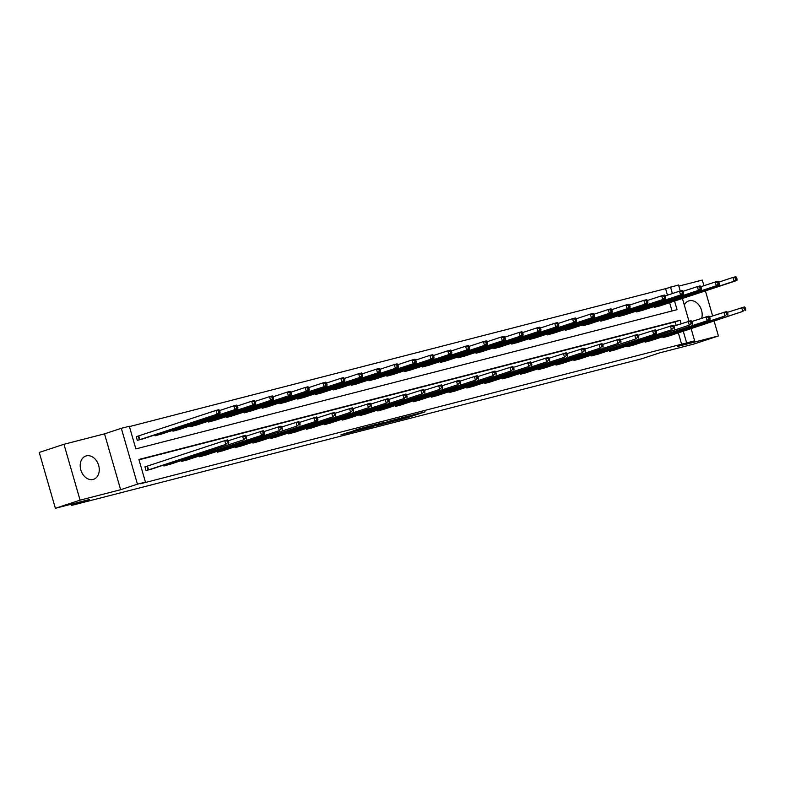 <?xml version="1.0" encoding="UTF-8"?>
<svg xmlns="http://www.w3.org/2000/svg" width="785" height="785" viewBox="0 0 785 785"><rect width="100%" height="100%" fill="white"/><g stroke="black" fill="none" stroke-linecap="round" stroke-linejoin="round"><path stroke-width="1.18" d="M393.187 421.368L407.307 417.718L425.127 411.821L411.232 415.422L393.187 421.368M93.13 479.439A12.266 9.194 71.7 0 0 93.572 479.311A12.266 9.194 71.7 0 0 98.557 465.073A12.266 9.194 71.7 0 0 86.33 455.879A12.266 9.194 71.7 0 0 85.889 456.016A12.266 9.194 71.7 0 0 80.904 470.244A12.266 9.194 71.7 0 0 93.13 479.439M701.692 318.239A12.266 9.194 71.7 0 0 699.229 305.453A12.266 9.194 71.7 0 0 689.24 300.792A12.266 9.194 71.7 0 0 688.798 300.92A12.266 9.194 71.7 0 0 684.304 305.022M348.285 432.476L340.935 434.841L354.683 431.328L374.592 424.822L358.755 428.944L352.995 430.926L370.648 425.97L358.186 430.141L348.285 432.476M55.372 508.297L39.25 452.435L63.958 444.281L80.08 500.153L55.372 508.297L89.431 499.535L71.641 505.403L641.865 358.725L659.655 352.858L693.705 344.095L718.412 335.951L677.847 346.381L694.646 340.847L140.505 483.746L145.441 482.118L137.444 484.168L121.322 428.306L129.319 426.255L135.854 448.902L677.053 309.683L674.56 301.048M80.08 500.153L120.645 489.712L137.444 484.168M376.182 425.725L391.656 421.741L409.476 415.844L393.638 419.965L376.182 425.725M372.129 426.844L358.372 430.357L376.201 424.459L384.464 422.281L376.663 424.891L380.931 423.822L392.225 420.279L372.09 426.716M718.412 335.951L714.114 321.075M712.633 315.933L705.401 290.882M703.919 285.73L702.29 280.088L678.848 286.113M71.298 504.206L71.641 505.403M681.704 344.527L678.338 332.879M676.17 325.363L675.169 321.879L139.004 459.804M669.821 335.686L663.001 337.579L662.756 336.726M651.992 340.268L645.172 342.162L644.927 341.308M634.172 344.86L627.352 346.754L627.097 345.891M616.343 349.443L609.523 351.337L609.278 350.483M598.513 354.025L591.694 355.919L591.448 355.065M580.684 358.617L573.864 360.511L573.619 359.648M562.865 363.2L556.045 365.094L555.79 364.23M545.035 367.782L538.216 369.676L537.97 368.822M527.206 372.365L520.386 374.268L520.141 373.405M509.377 376.957L502.567 378.851L502.312 377.987M491.557 381.539L484.737 383.433L484.492 382.58M473.728 386.122L466.908 388.025L466.663 387.162M455.899 390.714L449.079 392.608L448.834 391.744M438.069 395.297L431.259 397.19L431.004 396.337M420.25 399.879L413.43 401.783L413.185 400.919M402.42 404.471L395.601 406.365L395.355 405.502M384.591 409.054L377.771 410.947L377.526 410.094M366.772 413.636L359.952 415.54L359.697 414.676M348.942 418.228L342.123 420.122L341.877 419.259M331.113 422.811L324.293 424.705L324.048 423.851M313.284 427.393L306.474 429.297L306.219 428.433M295.464 431.986L288.644 433.879L288.389 433.016M277.635 436.568L270.815 438.462L270.57 437.608M259.806 441.15L252.986 443.054L252.741 442.19M241.976 445.743L235.166 447.636L234.911 446.773M224.157 450.325L217.337 452.219L217.092 451.365M206.327 454.908L199.508 456.811L199.262 455.948M188.498 459.5L181.678 461.394L181.433 460.53M170.669 464.082L163.859 465.976L163.604 465.122M146.785 466.31L144.94 466.79L146.03 470.568L152.849 468.665M667.456 295.17L665.582 288.664L129.417 426.589M672.019 310.978L669.625 302.676M661.107 305.483L654.288 307.386L654.042 306.523M643.278 310.075L636.458 311.969L636.213 311.105M625.449 314.657L618.629 316.551L618.384 315.698M607.629 319.24L600.81 321.143L600.554 320.28M589.8 323.832L582.98 325.726L582.735 324.862M571.971 328.415L565.151 330.308L564.906 329.455M554.141 332.997L547.331 334.901L547.076 334.037M536.322 337.589L529.502 339.483L529.247 338.62M518.492 342.172L511.673 344.065L511.428 343.212M500.663 346.754L493.843 348.658L493.598 347.794M482.834 351.346L476.024 353.24L475.769 352.377M465.014 355.929L458.195 357.823L457.949 356.969M447.185 360.511L440.365 362.415L440.12 361.551M429.356 365.103L422.536 366.997L422.291 366.134M411.536 369.686L404.717 371.58L404.461 370.726M393.707 374.268L386.887 376.172L386.642 375.308M375.878 378.861L369.058 380.754L368.813 379.891M358.048 383.443L351.229 385.337L350.983 384.483M340.229 388.025L333.409 389.929L333.154 389.066M322.399 392.618L315.58 394.512L315.334 393.648M304.57 397.2L297.75 399.094L297.505 398.24M286.741 401.783L279.931 403.686L279.676 402.823M268.921 406.375L262.102 408.269L261.856 407.405M251.092 410.957L244.272 412.851L244.027 411.997M233.263 415.54L226.443 417.443L226.198 416.58M215.433 420.132L208.624 422.026L208.368 421.162M197.614 424.714L190.794 426.608L190.549 425.755M179.785 429.297L172.965 431.2L172.72 430.337M161.955 433.889L155.136 435.783L154.89 434.919M138.072 436.117L136.227 436.597L137.316 440.365L144.136 438.472M120.645 489.712L104.523 433.85L63.958 444.281M104.523 433.85L121.322 428.306M665.582 288.664L678.515 284.975L680.261 291M681.115 323.734L680.104 320.251L138.906 459.47L145.441 482.118M686.639 342.898L683.284 331.241M682.41 298.457L688.975 321.202M691.124 328.66L694.646 340.847M672.402 293.541L670.518 287.035M675.169 321.879L680.104 320.251M389.694 422.222L406.738 416.649L389.694 422.222M369.676 427.177L380.087 424.165L369.676 427.177L369.529 426.657M659.292 306.091L736.929 280.48L734.073 281.216L732.984 277.439L718.717 282.149M735.457 277.929L732.984 277.439L735.839 276.703L736.595 277.635L735.457 277.929L735.888 279.44L737.036 279.146L736.595 277.635M735.888 279.44L734.073 281.216L656.132 306.906M737.036 279.146L736.929 280.48M664.856 337.108L742.796 311.409L668.006 336.294M727.43 312.342L744.563 306.896L745.318 307.828L744.17 308.122L744.612 309.633L745.75 309.339L745.318 307.828M744.612 309.633L742.796 311.409L741.707 307.632L744.17 308.122M745.652 310.674L745.75 309.339M641.463 310.683L719.109 285.063L716.254 285.799L715.164 282.021L700.887 286.731M717.627 282.512L715.164 282.021L718.02 281.285L718.775 282.217L717.627 282.512L718.069 284.023L719.207 283.728L718.775 282.217M718.069 284.023L716.254 285.799L638.313 311.498M719.207 283.728L719.109 285.063M623.643 315.266L701.28 289.645L698.424 290.381L697.335 286.613L683.058 291.313M699.798 287.094L697.335 286.613L700.191 285.877L700.946 286.8L699.798 287.094L700.24 288.605L701.378 288.311L700.946 286.8M700.24 288.605L698.424 290.381L620.484 316.08M701.378 288.311L701.28 289.645M647.026 341.691L724.967 315.992L650.186 340.876M709.601 316.924L726.733 311.488L727.489 312.41L726.341 312.705L726.782 314.216L727.921 313.921L727.489 312.41M726.782 314.216L724.967 315.992L723.878 312.224L726.341 312.705M727.823 315.256L727.921 313.921M629.197 346.273L709.993 319.848L632.357 345.469M691.771 321.516L708.904 316.07L709.66 317.003L708.521 317.297L708.953 318.808L710.101 318.514L709.66 317.003M708.953 318.808L707.138 320.584L706.049 316.806L708.521 317.297M709.993 319.848L710.101 318.514M605.814 319.848L683.45 294.238L680.595 294.974L679.506 291.196L665.229 295.906M681.979 291.686L679.506 291.196L682.361 290.46L683.117 291.392L681.979 291.686L682.41 293.197L683.558 292.903L683.117 291.392M682.41 293.197L680.595 294.974L602.654 320.663M683.558 292.903L683.45 294.238M587.985 324.44L665.631 298.82L662.766 299.556L661.677 295.778L647.409 300.488M664.149 296.269L661.677 295.778L664.542 295.042L665.288 295.974L664.149 296.269L664.581 297.78L665.729 297.486L665.288 295.974M664.581 297.78L662.766 299.556L584.825 325.255M665.729 297.486L665.631 298.82M570.155 329.023L647.802 303.402L644.946 304.138L643.857 300.37L629.58 305.071M646.32 300.851L643.857 300.37L646.712 299.635L647.468 300.557L646.32 300.851L646.761 302.362L647.9 302.068L647.468 300.557M646.761 302.362L644.946 304.138L567.005 329.837M647.9 302.068L647.802 303.402M611.368 350.866L689.308 325.167L614.527 350.051M673.952 326.099L691.085 320.653L691.83 321.585L690.692 321.879L691.124 323.391L692.272 323.096L691.83 321.585M691.124 323.391L689.308 325.167L688.219 321.389L690.692 321.879M692.174 324.431L692.272 323.096M593.548 355.448L671.489 329.749L596.698 354.634M656.123 330.681L673.255 325.245L674.011 326.167L672.863 326.462L673.304 327.973L674.443 327.679L674.011 326.167M673.304 327.973L671.489 329.749L670.4 325.981L672.863 326.462M674.344 329.013L674.443 327.679M575.719 360.03L656.515 333.605L578.879 359.226M638.293 335.274L655.426 329.828L656.182 330.76L655.033 331.054L655.475 332.565L656.613 332.271L656.182 330.76M655.475 332.565L653.66 334.341L652.57 330.563L655.033 331.054M656.515 333.605L656.613 332.271M557.89 364.623L635.83 338.924L561.049 363.808M620.464 339.856L637.597 334.41L638.352 335.342L637.214 335.637L637.646 337.148L638.794 336.853L638.352 335.342M637.646 337.148L635.83 338.924L634.741 335.146L637.214 335.637M638.686 338.188L638.794 336.853M540.07 369.205L618.001 343.506L543.22 368.391M602.644 344.438L619.777 339.002L620.523 339.925L619.385 340.219L619.816 341.73L620.964 341.436L620.523 339.925M619.816 341.73L618.001 343.506L616.912 339.738L619.385 340.219M620.866 342.77L620.964 341.436M522.241 373.788L600.182 348.098L525.401 372.973M584.815 349.031L601.948 343.585L602.703 344.517L601.555 344.811L601.997 346.322L603.135 346.028L602.703 344.517M601.997 346.322L600.182 348.098L599.092 344.321L601.555 344.811M603.037 347.363L603.135 346.028M504.412 378.38L582.352 352.681L507.571 377.565M566.986 353.613L584.118 348.167L584.874 349.099L583.736 349.394L584.168 350.905L585.306 350.61L584.874 349.099M584.168 350.905L582.352 352.681L581.263 348.903L583.736 349.394M585.208 351.945L585.306 350.61M486.582 382.962L564.523 357.263L489.742 382.148M549.166 358.195L566.289 352.759L567.045 353.682L565.907 353.976L566.338 355.487L567.486 355.193L567.045 353.682M566.338 355.487L564.523 357.263L563.434 353.495L565.907 353.976M567.378 356.527L567.486 355.193M468.763 387.545L546.703 361.856L471.913 386.73M531.337 362.788L548.47 357.342L549.225 358.274L548.077 358.568L548.509 360.079L549.657 359.785L549.225 358.274M548.509 360.079L546.703 361.856L545.614 358.078L548.077 358.568M549.559 361.12L549.657 359.785M450.933 392.137L528.874 366.438L454.093 391.322M513.508 367.37L530.64 361.924L531.396 362.856L530.248 363.151L530.689 364.662L531.828 364.368L531.396 362.856M530.689 364.662L528.874 366.438L527.785 362.66L530.248 363.151M531.73 365.702L531.828 364.368M433.104 396.719L511.045 371.02L436.264 395.905M495.678 371.953L512.811 366.516L513.567 367.439L512.428 367.733L512.86 369.244L513.998 368.95L513.567 367.439M512.86 369.244L511.045 371.02L509.956 367.252L512.428 367.733M513.9 370.284L513.998 368.95M415.275 401.302L493.215 375.613L418.434 400.487M477.859 376.545L494.982 371.099L495.737 372.031L494.599 372.325L495.031 373.837L496.179 373.542L495.737 372.031M495.031 373.837L493.215 375.613L492.126 371.835L494.599 372.325M496.071 374.877L496.179 373.542M397.455 405.894L475.396 380.195L400.605 405.08M460.03 381.127L477.162 375.681L477.918 376.614L476.77 376.908L477.211 378.419L478.35 378.125L477.918 376.614M477.211 378.419L475.396 380.195L474.307 376.417L476.77 376.908M478.251 379.459L478.35 378.125M379.626 410.476L457.567 384.778L382.786 409.662M442.2 385.71L459.333 380.274L460.088 381.196L458.94 381.49L459.382 383.001L460.52 382.707L460.088 381.196M459.382 383.001L457.567 384.778L456.477 381.01L458.94 381.49M460.422 384.042L460.52 382.707M361.797 415.059L439.737 389.37L364.956 414.245M424.371 390.302L441.504 384.856L442.259 385.788L441.121 386.083L441.553 387.584L442.701 387.299L442.259 385.788M441.553 387.584L439.737 389.37L438.648 385.592L441.121 386.083M442.593 388.634L442.701 387.299M343.967 419.651L421.908 393.952L347.127 418.837M406.551 394.884L423.684 389.438L424.43 390.371L423.292 390.665L423.723 392.176L424.871 391.882L424.43 390.371M423.723 392.176L421.908 393.952L420.819 390.174L423.292 390.665M424.773 393.216L424.871 391.882M326.148 424.234L404.089 398.535L329.298 423.419M388.722 399.467L405.855 394.031L406.61 394.953L405.462 395.248L405.904 396.759L407.042 396.464L406.61 394.953M405.904 396.759L404.089 398.535L402.999 394.767L405.462 395.248M406.944 397.799L407.042 396.464M308.319 428.816L386.259 403.127L311.478 428.002M370.893 404.059L388.025 398.613L388.781 399.545L387.633 399.84L388.075 401.341L389.213 401.057L388.781 399.545M388.075 401.341L386.259 403.127L385.17 399.349L387.633 399.84M389.115 402.391L389.213 401.057M290.489 433.408L368.43 407.709L293.649 432.594M353.073 408.642L370.196 403.196L370.952 404.128L369.813 404.422L370.245 405.933L371.393 405.639L370.952 404.128M370.245 405.933L368.43 407.709L367.341 403.932L369.813 404.422M371.285 406.973L371.393 405.639M552.336 333.605L629.972 307.995L627.117 308.731L626.028 304.953L611.75 309.663M628.491 305.443L626.028 304.953L628.883 304.217L629.639 305.149L628.491 305.443L628.932 306.955L630.07 306.66L629.639 305.149M628.932 306.955L627.117 308.731L549.176 334.42M630.07 306.66L629.972 307.995M534.506 338.198L612.143 312.577L609.288 313.313L608.198 309.535L593.931 314.245M610.671 310.026L608.198 309.535L611.054 308.799L611.809 309.732L610.671 310.026L611.103 311.537L612.251 311.243L611.809 309.732M611.103 311.537L609.288 313.313L531.347 339.012M612.251 311.243L612.143 312.577M516.677 342.78L594.323 317.16L591.458 317.896L590.369 314.128L576.102 318.828M592.842 314.608L590.369 314.128L593.234 313.392L593.98 314.314L592.842 314.608L593.274 316.12L594.422 315.825L593.98 314.314M593.274 316.12L591.458 317.896L513.527 343.594M594.422 315.825L594.323 317.16M498.858 347.363L576.494 321.752L573.639 322.488L572.55 318.71L558.272 323.42M575.012 319.201L572.55 318.71L575.405 317.974L576.161 318.906L575.012 319.201L575.454 320.702L576.592 320.417L576.161 318.906M575.454 320.702L573.639 322.488L495.698 348.177M576.592 320.417L576.494 321.752M481.028 351.955L558.665 326.334L555.809 327.07L554.72 323.292L540.443 328.002M557.193 323.783L554.72 323.292L557.576 322.557L558.331 323.489L557.193 323.783L557.625 325.294L558.763 325L558.331 323.489M557.625 325.294L555.809 327.07L477.869 352.769M558.763 325L558.665 326.334M463.199 356.537L540.836 330.917L537.98 331.653L536.891 327.885L522.624 332.585M539.364 328.365L536.891 327.885L539.746 327.149L540.502 328.071L539.364 328.365L539.795 329.877L540.943 329.582L540.502 328.071M539.795 329.877L537.98 331.653L460.039 357.352M540.943 329.582L540.836 330.917M445.37 361.12L523.016 335.509L520.161 336.245L519.071 332.467L504.794 337.177M521.534 332.958L519.071 332.467L521.927 331.731L522.682 332.663L521.534 332.958L521.976 334.459L523.114 334.174L522.682 332.663M521.976 334.459L520.161 336.245L442.22 361.934M523.114 334.174L523.016 335.509M427.55 365.712L505.187 340.091L502.331 340.827L501.242 337.05L486.965 341.76M503.705 337.54L501.242 337.05L504.098 336.314L504.853 337.246L503.705 337.54L504.147 339.051L505.285 338.757L504.853 337.246M504.147 339.051L502.331 340.827L424.391 366.516M505.285 338.757L505.187 340.091M409.721 370.294L487.357 344.674L484.502 345.41L483.413 341.632L469.136 346.342M485.886 342.123L483.413 341.632L486.268 340.906L487.024 341.828L485.886 342.123L486.317 343.634L487.465 343.339L487.024 341.828M486.317 343.634L484.502 345.41L406.561 371.109M487.465 343.339L487.357 344.674M391.892 374.877L469.538 349.266L466.673 350.002L465.584 346.224L451.316 350.934M468.056 346.715L465.584 346.224L468.439 345.488L469.195 346.421L468.056 346.715L468.488 348.216L469.636 347.922L469.195 346.421M468.488 348.216L466.673 350.002L388.732 375.691M469.636 347.922L469.538 349.266M374.062 379.469L451.709 353.849L448.853 354.584L447.764 350.807L433.487 355.517M450.227 351.297L447.764 350.807L450.619 350.071L451.375 351.003L450.227 351.297L450.668 352.808L451.807 352.514L451.375 351.003M450.668 352.808L448.853 354.584L370.912 380.274M451.807 352.514L451.709 353.849M356.243 384.051L433.879 358.431L431.024 359.167L429.935 355.389L415.658 360.099M432.398 355.88L429.935 355.389L432.79 354.663L433.546 355.585L432.398 355.88L432.839 357.391L433.977 357.096L433.546 355.585M432.839 357.391L431.024 359.167L353.083 384.866M433.977 357.096L433.879 358.431M338.413 388.634L416.05 363.023L413.195 363.749L412.105 359.981L397.828 364.691M414.578 360.472L412.105 359.981L414.961 359.245L415.716 360.178L414.578 360.472L415.01 361.973L416.158 361.679L415.716 360.178M415.01 361.973L413.195 363.749L335.254 389.448M416.158 361.679L416.05 363.023M320.584 393.226L398.23 367.606L395.365 368.342L394.276 364.564L380.009 369.274M396.749 365.054L394.276 364.564L397.141 363.828L397.887 364.76L396.749 365.054L397.181 366.566L398.329 366.271L397.887 364.76M397.181 366.566L395.365 368.342L317.434 394.031M398.329 366.271L398.23 367.606M302.765 397.809L380.401 372.188L377.546 372.924L376.457 369.146L362.179 373.856M378.92 369.637L376.457 369.146L379.312 368.42L380.068 369.342L378.92 369.637L379.361 371.148L380.499 370.854L380.068 369.342M379.361 371.148L377.546 372.924L299.605 398.623M380.499 370.854L380.401 372.188M284.935 402.391L362.572 376.78L359.716 377.507L358.627 373.738L344.35 378.448M361.1 374.229L358.627 373.738L361.483 373.003L362.238 373.935L361.1 374.229L361.532 375.73L362.67 375.436L362.238 373.935M361.532 375.73L359.716 377.507L281.776 403.205M362.67 375.436L362.572 376.78M267.106 406.983L344.743 381.363L341.887 382.099L340.798 378.321L326.531 383.031M343.271 378.812L340.798 378.321L343.653 377.585L344.409 378.517L343.271 378.812L343.702 380.323L344.85 380.028L344.409 378.517M343.702 380.323L341.887 382.099L263.946 407.788M344.85 380.028L344.743 381.363M249.277 411.566L326.923 385.945L324.068 386.681L322.969 382.903L308.701 387.613M325.441 383.394L322.969 382.903L325.834 382.177L326.58 383.1L325.441 383.394L325.873 384.905L327.021 384.611L326.58 383.1M325.873 384.905L324.068 386.681L246.127 412.38M327.021 384.611L326.923 385.945M231.457 416.148L309.094 390.537L306.238 391.264L305.149 387.496L290.872 392.206M307.612 387.986L305.149 387.496L308.005 386.76L308.76 387.692L307.612 387.986L308.054 389.488L309.192 389.193L308.76 387.692M308.054 389.488L306.238 391.264L228.298 416.963M309.192 389.193L309.094 390.537M213.628 420.74L291.264 395.12L288.409 395.856L287.32 392.078L273.043 396.788M289.793 392.569L287.32 392.078L290.175 391.342L290.931 392.274L289.793 392.569L290.224 394.08L291.363 393.785L290.931 392.274M290.224 394.08L288.409 395.856L210.468 421.545M291.363 393.785L291.264 395.12M272.67 437.991L350.601 412.292L275.82 437.176M335.244 413.224L352.377 407.788L353.122 408.71L351.984 409.005L352.416 410.516L353.564 410.221L353.122 408.71M352.416 410.516L350.601 412.292L349.511 408.524L351.984 409.005M353.466 411.556L353.564 410.221M254.84 442.573L332.781 416.884L258 441.759M317.415 417.816L334.547 412.37L335.303 413.302L334.155 413.597L334.596 415.098L335.735 414.814L335.303 413.302M334.596 415.098L332.781 416.884L331.692 413.106L334.155 413.597M335.637 416.148L335.735 414.814M237.011 447.156L317.807 420.731L240.171 446.351M299.585 422.399L316.718 416.953L317.474 417.885L316.335 418.179L316.767 419.69L317.905 419.396L317.474 417.885M316.767 419.69L314.952 421.466L313.863 417.689L316.335 418.179M317.807 420.731L317.905 419.396M219.182 451.748L297.123 426.049L222.341 450.933M281.766 426.981L298.889 421.545L299.644 422.467L298.506 422.762L298.938 424.273L300.086 423.978L299.644 422.467M298.938 424.273L297.123 426.049L296.033 422.271L298.506 422.762M299.978 425.313L300.086 423.978M195.799 425.323L273.435 399.702L270.58 400.438L269.49 396.661L255.223 401.37M271.963 397.151L269.49 396.661L272.346 395.934L273.101 396.857L271.963 397.151L272.395 398.662L273.543 398.368L273.101 396.857M272.395 398.662L270.58 400.438L192.639 426.137M273.543 398.368L273.435 399.702M201.362 456.33L279.303 430.631L204.512 455.516M263.937 431.573L281.069 426.127L281.825 427.06L280.677 427.354L281.118 428.855L282.257 428.561L281.825 427.06M281.118 428.855L279.303 430.631L278.214 426.863L280.677 427.354M282.158 429.905L282.257 428.561M177.969 429.905L255.616 404.295L252.76 405.021L251.671 401.253L237.394 405.963M254.134 401.743L251.671 401.253L254.526 400.517L255.282 401.449L254.134 401.743L254.575 403.245L255.714 402.95L255.282 401.449M254.575 403.245L252.76 405.021L174.819 430.72M255.714 402.95L255.616 404.295M183.533 460.913L264.329 434.488L186.693 460.108M246.107 436.156L263.24 430.71L263.995 431.642L262.847 431.936L263.289 433.448L264.427 433.153L263.995 431.642M263.289 433.448L261.474 435.224L260.385 431.446L262.847 431.936M264.329 434.488L264.427 433.153M160.15 434.498L237.786 408.877L234.931 409.613L233.842 405.835L219.564 410.545M236.305 406.326L233.842 405.835L236.697 405.099L237.453 406.031L236.305 406.326L236.746 407.837L237.884 407.543L237.453 406.031M236.746 407.837L234.931 409.613L156.99 435.302M237.884 407.543L237.786 408.877M165.704 465.505L243.644 439.806L168.863 464.691M228.278 440.738L245.411 435.302L246.166 436.224L245.028 436.519L245.46 438.03L246.598 437.736L246.166 436.224M245.46 438.03L243.644 439.806L242.555 436.028L245.028 436.519M246.5 439.07L246.598 437.736M142.32 439.08L219.957 413.459L217.102 414.195L216.012 410.418L136.247 436.676M218.485 410.908L216.012 410.418L218.868 409.691L219.623 410.614L218.485 410.908L218.917 412.419L220.065 412.125L219.623 410.614M218.917 412.419L217.102 414.195L139.161 439.894M220.065 412.125L219.957 413.459M147.874 470.087L225.815 444.388L151.034 469.273M144.96 466.879L224.726 440.62L227.581 439.885L228.337 440.817L227.199 441.111L227.63 442.612L228.778 442.318L228.337 440.817M227.63 442.612L225.815 444.388L224.726 440.62L227.199 441.111M228.67 443.662L228.778 442.318M407.121 417.061L407.307 417.718M387.427 422.016L387.584 422.546M376.878 424.243L377.026 424.754M375.642 424.636L375.819 425.234M373.572 425.323L373.729 425.843M656.515 305.708L656.8 306.7M656.064 305.856L656.348 306.847M665.062 337.04L664.777 336.049M665.513 336.893L665.229 335.901M638.686 310.291L638.97 311.282M638.234 310.438L638.519 311.429M620.856 314.883L621.151 315.874M620.415 315.03L620.699 316.012M647.242 341.622L646.958 340.641M647.694 341.485L647.399 340.494M629.413 346.214L629.128 345.223M629.864 346.067L629.58 345.076M603.037 319.466L603.322 320.457M602.586 319.613L602.87 320.604M585.208 324.048L585.492 325.039M584.756 324.195L585.041 325.186M567.378 328.64L567.663 329.631M566.927 328.787L567.212 329.769M611.584 350.797L611.299 349.806M612.035 350.65L611.75 349.659M593.754 355.379L593.47 354.398M594.206 355.242L593.921 354.251M575.935 359.972L575.65 358.98M576.386 359.824L576.092 358.833M558.106 364.554L557.821 363.563M558.557 364.407L558.272 363.416M540.276 369.136L539.992 368.155M540.728 368.999L540.443 368.008M522.447 373.729L522.162 372.738M522.898 373.582L522.614 372.59M504.627 378.311L504.343 377.32M505.079 378.164L504.794 377.173M486.798 382.894L486.514 381.912M487.249 382.756L486.965 381.765M468.969 387.486L468.684 386.495M469.42 387.339L469.136 386.348M451.149 392.068L450.855 391.077M451.601 391.921L451.306 390.93M433.32 396.651L433.035 395.669M433.771 396.513L433.487 395.522M415.491 401.243L415.206 400.252M415.942 401.096L415.658 400.105M397.661 405.825L397.377 404.834M398.113 405.678L397.828 404.687M379.842 410.408L379.557 409.427M380.293 410.27L379.999 409.279M362.013 415L361.728 414.009M362.464 414.853L362.179 413.862M344.183 419.582L343.899 418.591M344.635 419.435L344.35 418.444M326.354 424.165L326.069 423.184M326.805 424.028L326.521 423.036M308.534 428.757L308.25 427.766M308.986 428.61L308.691 427.619M290.705 433.34L290.421 432.349M291.156 433.192L290.872 432.201M549.559 333.223L549.843 334.214M549.107 333.37L549.392 334.361M531.73 337.805L532.014 338.796M531.278 337.952L531.563 338.943M513.9 342.397L514.185 343.388M513.449 342.545L513.733 343.526M496.071 346.98L496.355 347.971M495.62 347.127L495.904 348.118M478.251 351.562L478.536 352.553M477.8 351.709L478.085 352.7M460.422 356.154L460.707 357.146M459.971 356.302L460.255 357.283M442.593 360.737L442.877 361.728M442.141 360.884L442.426 361.875M424.763 365.319L425.058 366.31M424.322 365.467L424.606 366.458M406.944 369.912L407.229 370.903M406.493 370.059L406.777 371.04M389.115 374.494L389.399 375.485M388.663 374.641L388.948 375.632M371.285 379.076L371.57 380.068M370.834 379.224L371.119 380.215M353.456 383.659L353.75 384.66M353.014 383.816L353.299 384.797M335.637 388.251L335.921 389.242M335.185 388.398L335.47 389.38M317.807 392.834L318.092 393.825M317.356 392.981L317.64 393.972M299.978 397.416L300.262 398.417M299.527 397.573L299.811 398.554M282.158 402.008L282.443 402.999M281.707 402.155L281.992 403.137M264.329 406.591L264.614 407.582M263.878 406.738L264.162 407.729M246.5 411.173L246.784 412.174M246.048 411.33L246.333 412.311M228.67 415.765L228.965 416.757M228.219 415.913L228.504 416.894M210.851 420.348L211.136 421.339M210.4 420.495L210.684 421.486M272.876 437.922L272.591 436.941M273.327 437.785L273.043 436.794M255.047 442.514L254.762 441.523M255.498 442.367L255.213 441.376M237.227 447.097L236.942 446.106M237.678 446.95L237.394 445.959M219.398 451.679L219.113 450.698M219.849 451.542L219.564 450.541M193.022 424.93L193.306 425.931M192.57 425.087L192.855 426.069M201.568 456.262L201.284 455.28M202.02 456.124L201.735 455.133M175.192 429.523L175.477 430.514M174.741 429.67L175.026 430.651M183.749 460.854L183.464 459.863M184.2 460.707L183.906 459.716M157.363 434.105L157.657 435.096M156.921 434.252L157.206 435.243M165.92 465.436L165.635 464.455M166.371 465.299L166.086 464.298M138.739 435.911L139.828 439.688M138.288 436.048L139.377 439.826M148.09 470.019L147.001 466.251M148.542 469.881L147.452 466.104M386.259 422.409L386.426 422.987M376.506 424.351L376.663 424.891M368.548 426.981L368.714 427.55"/></g></svg>
